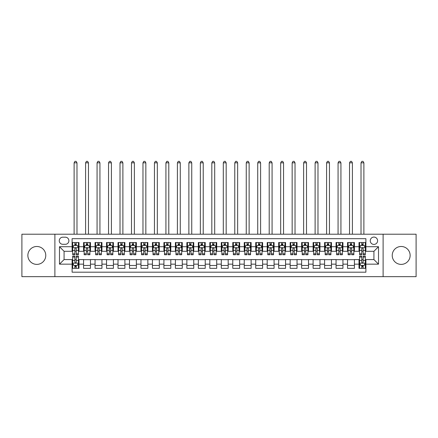 <?xml version="1.0" encoding="UTF-8"?>
<svg xmlns="http://www.w3.org/2000/svg" width="438" height="438" viewBox="0 0 438 438"><rect width="100%" height="100%" fill="white"/><g stroke="black" fill="none" stroke-linecap="round" stroke-linejoin="round"><path stroke-width="0.66" d="M401.181 246.484A8.952 8.952 0 0 0 392.229 255.436A8.952 8.952 0 0 0 401.181 264.388A8.952 8.952 0 0 0 410.132 255.436A8.952 8.952 0 0 0 401.181 246.484M36.819 246.484A8.952 8.952 0 0 0 27.868 255.436A8.952 8.952 0 0 0 36.819 264.388A8.952 8.952 0 0 0 45.771 255.436A8.952 8.952 0 0 0 36.819 246.484M373.926 237.073A3.674 3.674 0 0 0 370.252 240.747A3.674 3.674 0 0 0 373.926 244.42A3.674 3.674 0 0 0 377.6 240.747A3.674 3.674 0 0 0 373.926 237.073M383.108 276.668L416.1 276.668L416.1 234.204L383.108 234.204L383.108 276.668L54.892 276.668L54.892 234.204L21.9 234.204L21.9 276.668L54.892 276.668M365.894 242.526L359.007 242.526L359.007 246.714L354.419 246.714L354.419 251.302L359.007 251.302L359.007 246.714M354.419 246.714L354.419 242.526L347.531 242.526L347.531 246.714L342.943 246.714L342.943 251.302L347.531 251.302L347.531 246.714M342.943 246.714L342.943 242.526L336.055 242.526L336.055 246.714L331.462 246.714L331.462 251.302L336.055 251.302L336.055 246.714M331.462 246.714L331.462 242.526L324.58 242.526L324.58 246.714L319.986 246.714L319.986 251.302L324.58 251.302L324.58 246.714M319.986 246.714L319.986 242.526L313.104 242.526L313.104 246.714L308.511 246.714L308.511 251.302L313.104 251.302L313.104 246.714M308.511 246.714L308.511 242.526L301.629 242.526L301.629 246.714L297.035 246.714L297.035 251.302L301.629 251.302L301.629 246.714M297.035 246.714L297.035 242.526L290.153 242.526L290.153 246.714L285.56 246.714L285.56 251.302L290.153 251.302L290.153 246.714M285.56 246.714L285.56 242.526L278.678 242.526L278.678 246.714L274.084 246.714L274.084 251.302L278.678 251.302L278.678 246.714M274.084 246.714L274.084 242.526L267.196 242.526L267.196 246.714L262.608 246.714L262.608 251.302L267.196 251.302L267.196 246.714M262.608 246.714L262.608 242.526L255.721 242.526L255.721 246.714L251.133 246.714L251.133 251.302L255.721 251.302L255.721 246.714M251.133 246.714L251.133 242.526L244.245 242.526L244.245 246.714L239.657 246.714L239.657 251.302L244.245 251.302L244.245 246.714M239.657 246.714L239.657 242.526L232.77 242.526L232.77 246.714L228.182 246.714L228.182 251.302L232.77 251.302L232.77 246.714M228.182 246.714L228.182 242.526L221.294 242.526L221.294 246.714L216.706 246.714L216.706 251.302L221.294 251.302L221.294 246.714M216.706 246.714L216.706 242.526L209.818 242.526L209.818 246.714L205.23 246.714L205.23 251.302L209.818 251.302L209.818 246.714M205.23 246.714L205.23 242.526L198.343 242.526L198.343 246.714L193.755 246.714L193.755 251.302L198.343 251.302L198.343 246.714M193.755 246.714L193.755 242.526L186.867 242.526L186.867 246.714L182.279 246.714L182.279 251.302L186.867 251.302L186.867 246.714M182.279 246.714L182.279 242.526L175.392 242.526L175.392 246.714L170.804 246.714L170.804 251.302L175.392 251.302L175.392 246.714M170.804 246.714L170.804 242.526L163.916 242.526L163.916 246.714L159.322 246.714L159.322 251.302L163.916 251.302L163.916 246.714M159.322 246.714L159.322 242.526L152.44 242.526L152.44 246.714L147.847 246.714L147.847 251.302L152.44 251.302L152.44 246.714M147.847 246.714L147.847 242.526L140.965 242.526L140.965 246.714L136.371 246.714L136.371 251.302L140.965 251.302L140.965 246.714M136.371 246.714L136.371 242.526L129.489 242.526L129.489 246.714L124.896 246.714L124.896 251.302L129.489 251.302L129.489 246.714M124.896 246.714L124.896 242.526L118.014 242.526L118.014 246.714L113.42 246.714L113.42 251.302L118.014 251.302L118.014 246.714M113.42 246.714L113.42 242.526L106.538 242.526L106.538 246.714L101.944 246.714L101.944 251.302L106.538 251.302L106.538 246.714M101.944 246.714L101.944 242.526L95.057 242.526L95.057 246.714L90.469 246.714L90.469 251.302L95.057 251.302L95.057 246.714M90.469 246.714L90.469 242.526L83.581 242.526L83.581 251.302L78.993 251.302L78.993 242.526L72.106 242.526M72.106 268.346L78.993 268.346L78.993 259.57L83.581 259.57L83.581 268.346L90.469 268.346L90.469 259.57L95.057 259.57L95.057 264.158L90.469 264.158M95.057 264.158L95.057 268.346L101.944 268.346L101.944 259.57L106.538 259.57L106.538 264.158L101.944 264.158M106.538 264.158L106.538 268.346L113.42 268.346L113.42 259.57L118.014 259.57L118.014 264.158L113.42 264.158M118.014 264.158L118.014 268.346L124.896 268.346L124.896 259.57L129.489 259.57L129.489 264.158L124.896 264.158M129.489 264.158L129.489 268.346L136.371 268.346L136.371 259.57L140.965 259.57L140.965 264.158L136.371 264.158M140.965 264.158L140.965 268.346L147.847 268.346L147.847 259.57L152.44 259.57L152.44 264.158L147.847 264.158M152.44 264.158L152.44 268.346L159.322 268.346L159.322 259.57L163.916 259.57L163.916 264.158L159.322 264.158M163.916 264.158L163.916 268.346L170.804 268.346L170.804 259.57L175.392 259.57L175.392 264.158L170.804 264.158M175.392 264.158L175.392 268.346L182.279 268.346L182.279 259.57L186.867 259.57L186.867 264.158L182.279 264.158M186.867 264.158L186.867 268.346L193.755 268.346L193.755 259.57L198.343 259.57L198.343 264.158L193.755 264.158M198.343 264.158L198.343 268.346L205.23 268.346L205.23 259.57L209.818 259.57L209.818 264.158L205.23 264.158M209.818 264.158L209.818 268.346L216.706 268.346L216.706 259.57L221.294 259.57L221.294 264.158L216.706 264.158M221.294 264.158L221.294 268.346L228.182 268.346L228.182 259.57L232.77 259.57L232.77 264.158L228.182 264.158M232.77 264.158L232.77 268.346L239.657 268.346L239.657 259.57L244.245 259.57L244.245 264.158L239.657 264.158M244.245 264.158L244.245 268.346L251.133 268.346L251.133 259.57L255.721 259.57L255.721 264.158L251.133 264.158M255.721 264.158L255.721 268.346L262.608 268.346L262.608 259.57L267.196 259.57L267.196 264.158L262.608 264.158M267.196 264.158L267.196 268.346L274.084 268.346L274.084 259.57L278.678 259.57L278.678 264.158L274.084 264.158M278.678 264.158L278.678 268.346L285.56 268.346L285.56 259.57L290.153 259.57L290.153 264.158L285.56 264.158M290.153 264.158L290.153 268.346L297.035 268.346L297.035 259.57L301.629 259.57L301.629 264.158L297.035 264.158M301.629 264.158L301.629 268.346L308.511 268.346L308.511 259.57L313.104 259.57L313.104 264.158L308.511 264.158M313.104 264.158L313.104 268.346L319.986 268.346L319.986 259.57L324.58 259.57L324.58 264.158L319.986 264.158M324.58 264.158L324.58 268.346L331.462 268.346L331.462 259.57L336.055 259.57L336.055 264.158L331.462 264.158M336.055 264.158L336.055 268.346L342.943 268.346L342.943 259.57L347.531 259.57L347.531 264.158L342.943 264.158M347.531 264.158L347.531 268.346L354.419 268.346L354.419 259.57L359.007 259.57L359.007 264.158L354.419 264.158M62.809 244.305L65.339 244.305A3.559 3.559 0 0 0 68.892 240.747A3.559 3.559 0 0 0 65.339 237.188L62.809 237.188A3.559 3.559 0 0 0 59.256 240.747A3.559 3.559 0 0 0 62.809 244.305M383.108 234.204L54.892 234.204M365.894 246.714L365.894 238.683L72.106 238.683L72.106 251.302L64.074 251.302L64.074 259.57L72.106 259.57L72.106 272.19L365.894 272.19L365.894 259.57L373.926 259.57L373.926 251.302L365.894 251.302L365.894 246.714L378.514 246.714L378.514 264.158L365.894 264.158M72.106 264.158L59.486 264.158L59.486 246.714L72.106 246.714M359.007 264.158L359.007 268.346L365.894 268.346M72.106 245.395L72.681 245.395M74.86 245.395L76.239 245.395M78.418 245.395L78.993 245.395M72.106 251.188L72.681 251.188M74.86 251.188L76.239 251.188M78.418 251.188L78.993 251.188M72.106 259.685L72.681 259.685M74.86 259.685L76.239 259.685M78.418 259.685L78.993 259.685M72.106 265.477L72.681 265.477M74.86 265.477L76.239 265.477M78.418 265.477L78.993 265.477M83.581 251.188L84.156 251.188M86.335 251.188L87.715 251.188M89.894 251.188L90.469 251.188M83.581 245.395L84.156 245.395M86.335 245.395L87.715 245.395M89.894 245.395L90.469 245.395M83.581 259.685L90.469 259.685M83.581 265.477L90.469 265.477M95.057 259.685L101.944 259.685M95.057 265.477L101.944 265.477M95.057 245.395L95.632 245.395M97.816 245.395L99.191 245.395M101.37 245.395L101.944 245.395M95.057 251.188L95.632 251.188M97.816 251.188L99.191 251.188M101.37 251.188L101.944 251.188M106.538 259.685L113.42 259.685M106.538 265.477L113.42 265.477M106.538 245.395L107.107 245.395M109.292 245.395L110.666 245.395M112.845 245.395L113.42 245.395M106.538 251.188L107.107 251.188M109.292 251.188L110.666 251.188M112.845 251.188L113.42 251.188M118.014 259.685L124.896 259.685M118.014 265.477L124.896 265.477M118.014 245.395L118.583 245.395M120.768 245.395L122.142 245.395M124.321 245.395L124.896 245.395M118.014 251.188L118.583 251.188M120.768 251.188L122.142 251.188M124.321 251.188L124.896 251.188M129.489 259.685L136.371 259.685M129.489 265.477L136.371 265.477M129.489 245.395L130.059 245.395M132.243 245.395L133.617 245.395M135.796 245.395L136.371 245.395M129.489 251.188L130.059 251.188M132.243 251.188L133.617 251.188M135.796 251.188L136.371 251.188M140.965 259.685L147.847 259.685M140.965 265.477L147.847 265.477M140.965 245.395L141.54 245.395M143.719 245.395L145.093 245.395M147.278 245.395L147.847 245.395M140.965 251.188L141.54 251.188M143.719 251.188L145.093 251.188M147.278 251.188L147.847 251.188M152.44 259.685L159.322 259.685M152.44 265.477L159.322 265.477M152.44 245.395L153.015 245.395M155.194 245.395L156.569 245.395M158.753 245.395L159.322 245.395M152.44 251.188L153.015 251.188M155.194 251.188L156.569 251.188M158.753 251.188L159.322 251.188M163.916 259.685L170.804 259.685M163.916 265.477L170.804 265.477M163.916 245.395L164.491 245.395M166.67 245.395L168.044 245.395M170.229 245.395L170.804 245.395M163.916 251.188L164.491 251.188M166.67 251.188L168.044 251.188M170.229 251.188L170.804 251.188M175.392 259.685L182.279 259.685M175.392 265.477L182.279 265.477M175.392 245.395L175.966 245.395M178.146 245.395L179.525 245.395M181.704 245.395L182.279 245.395M175.392 251.188L175.966 251.188M178.146 251.188L179.525 251.188M181.704 251.188L182.279 251.188M186.867 259.685L193.755 259.685M186.867 265.477L193.755 265.477M186.867 245.395L187.442 245.395M189.621 245.395L191.001 245.395M193.18 245.395L193.755 245.395M186.867 251.188L187.442 251.188M189.621 251.188L191.001 251.188M193.18 251.188L193.755 251.188M198.343 259.685L205.23 259.685M198.343 265.477L205.23 265.477M198.343 245.395L198.918 245.395M201.097 245.395L202.476 245.395M204.655 245.395L205.23 245.395M198.343 251.188L198.918 251.188M201.097 251.188L202.476 251.188M204.655 251.188L205.23 251.188M209.818 259.685L216.706 259.685M209.818 265.477L216.706 265.477M209.818 245.395L210.393 245.395M212.572 245.395L213.952 245.395M216.131 245.395L216.706 245.395M209.818 251.188L210.393 251.188M212.572 251.188L213.952 251.188M216.131 251.188L216.706 251.188M221.294 259.685L228.182 259.685M221.294 265.477L228.182 265.477M221.294 245.395L221.869 245.395M224.048 245.395L225.428 245.395M227.607 245.395L228.182 245.395M221.294 251.188L221.869 251.188M224.048 251.188L225.428 251.188M227.607 251.188L228.182 251.188M232.77 259.685L239.657 259.685M232.77 265.477L239.657 265.477M232.77 245.395L233.344 245.395M235.524 245.395L236.903 245.395M239.082 245.395L239.657 245.395M232.77 251.188L233.344 251.188M235.524 251.188L236.903 251.188M239.082 251.188L239.657 251.188M244.245 259.685L251.133 259.685M244.245 265.477L251.133 265.477M244.245 245.395L244.82 245.395M246.999 245.395L248.379 245.395M250.558 245.395L251.133 245.395M244.245 251.188L244.82 251.188M246.999 251.188L248.379 251.188M250.558 251.188L251.133 251.188M255.721 259.685L262.608 259.685M255.721 265.477L262.608 265.477M255.721 245.395L256.296 245.395M258.475 245.395L259.854 245.395M262.034 245.395L262.608 245.395M255.721 251.188L256.296 251.188M258.475 251.188L259.854 251.188M262.034 251.188L262.608 251.188M267.196 259.685L274.084 259.685M267.196 265.477L274.084 265.477M267.196 245.395L267.771 245.395M269.956 245.395L271.33 245.395M273.509 245.395L274.084 245.395M267.196 251.188L267.771 251.188M269.956 251.188L271.33 251.188M273.509 251.188L274.084 251.188M278.678 259.685L285.56 259.685M278.678 265.477L285.56 265.477M278.678 245.395L279.247 245.395M281.431 245.395L282.806 245.395M284.985 245.395L285.56 245.395M278.678 251.188L279.247 251.188M281.431 251.188L282.806 251.188M284.985 251.188L285.56 251.188M290.153 259.685L297.035 259.685M290.153 265.477L297.035 265.477M290.153 245.395L290.722 245.395M292.907 245.395L294.281 245.395M296.46 245.395L297.035 245.395M290.153 251.188L290.722 251.188M292.907 251.188L294.281 251.188M296.46 251.188L297.035 251.188M301.629 259.685L308.511 259.685M301.629 265.477L308.511 265.477M301.629 245.395L302.204 245.395M304.383 245.395L305.757 245.395M307.941 245.395L308.511 245.395M301.629 251.188L302.204 251.188M304.383 251.188L305.757 251.188M307.941 251.188L308.511 251.188M313.104 259.685L319.986 259.685M313.104 265.477L319.986 265.477M313.104 245.395L313.679 245.395M315.858 245.395L317.232 245.395M319.417 245.395L319.986 245.395M313.104 251.188L313.679 251.188M315.858 251.188L317.232 251.188M319.417 251.188L319.986 251.188M324.58 259.685L331.462 259.685M324.58 265.477L331.462 265.477M324.58 245.395L325.155 245.395M327.334 245.395L328.708 245.395M330.893 245.395L331.462 245.395M324.58 251.188L325.155 251.188M327.334 251.188L328.708 251.188M330.893 251.188L331.462 251.188M336.055 259.685L342.943 259.685M336.055 265.477L342.943 265.477M336.055 245.395L336.63 245.395M338.809 245.395L340.184 245.395M342.368 245.395L342.943 245.395M336.055 251.188L336.63 251.188M338.809 251.188L340.184 251.188M342.368 251.188L342.943 251.188M347.531 259.685L354.419 259.685M347.531 265.477L354.419 265.477M347.531 245.395L348.106 245.395M350.285 245.395L351.665 245.395M353.844 245.395L354.419 245.395M347.531 251.188L348.106 251.188M350.285 251.188L351.665 251.188M353.844 251.188L354.419 251.188M359.007 259.685L359.582 259.685M361.761 259.685L363.14 259.685M365.319 259.685L365.894 259.685M359.007 265.477L359.582 265.477M361.761 265.477L363.14 265.477M365.319 265.477L365.894 265.477M359.007 245.395L359.582 245.395M361.761 245.395L363.14 245.395M365.319 245.395L365.894 245.395M359.007 251.188L359.582 251.188M361.761 251.188L363.14 251.188M365.319 251.188L365.894 251.188M64.074 251.302L59.486 246.714M64.074 259.57L59.486 264.158M378.514 246.714L373.926 251.302M378.514 264.158L373.926 259.57M76.239 244.015L74.86 244.015M78.418 253.81L76.239 253.81L76.239 254.746L78.418 254.746L78.418 247.749L77.274 245.45L73.83 245.45L72.681 247.749L72.681 254.746L74.86 254.746L74.86 253.81L72.681 253.81M72.681 247.749L72.681 242.526M78.418 247.749L78.418 242.526M74.86 245.45L74.86 242.526M76.239 242.526L76.239 245.45M76.239 253.81L76.239 248.609C75.779 247.722 75.32 247.722 74.86 248.609L74.86 253.81M76.984 234.204L76.984 162.826L74.115 162.826L74.115 234.204M74.115 162.826L74.975 161.332L76.124 161.332L76.984 162.826M74.86 266.857L76.239 266.857M72.681 257.062L74.86 257.062L74.86 256.126L72.681 256.126L72.681 263.123L73.83 265.423L77.274 265.423L78.418 263.123L78.418 256.126L76.239 256.126L76.239 257.062L78.418 257.062M78.418 263.123L78.418 268.346M72.681 263.123L72.681 268.346M76.239 265.423L76.239 268.346M74.86 268.346L74.86 265.423M74.86 257.062L74.86 262.263C75.32 263.15 75.779 263.15 76.239 262.263L76.239 257.062M87.715 244.015L86.335 244.015M89.894 253.81L87.715 253.81L87.715 254.746L89.894 254.746L89.894 247.749L88.75 245.45L85.306 245.45L84.156 247.749L84.156 254.746L86.335 254.746L86.335 253.81L84.156 253.81M84.156 247.749L84.156 242.526M89.894 247.749L89.894 242.526M86.335 245.45L86.335 242.526M87.715 242.526L87.715 245.45M87.715 253.81L87.715 248.609C87.255 247.722 86.795 247.722 86.335 248.609L86.335 253.81M88.46 234.204L88.46 162.826L85.591 162.826L85.591 234.204M85.591 162.826L86.45 161.332L87.6 161.332L88.46 162.826M99.191 244.015L97.816 244.015M101.37 253.81L99.191 253.81L99.191 254.746L101.37 254.746L101.37 247.749L100.225 245.45L96.782 245.45L95.632 247.749L95.632 254.746L97.816 254.746L97.816 253.81L95.632 253.81M95.632 247.749L95.632 242.526M101.37 247.749L101.37 242.526M97.816 245.45L97.816 242.526M99.191 242.526L99.191 245.45M99.191 253.81L99.191 248.609C98.731 247.722 98.271 247.722 97.816 248.609L97.816 253.81M99.935 234.204L99.935 162.826L97.066 162.826L97.066 234.204M97.066 162.826L97.926 161.332L99.076 161.332L99.935 162.826M110.666 244.015L109.292 244.015M112.845 253.81L110.666 253.81L110.666 254.746L112.845 254.746L112.845 247.749L111.701 245.45L108.257 245.45L107.107 247.749L107.107 254.746L109.292 254.746L109.292 253.81L107.107 253.81M107.107 247.749L107.107 242.526M112.845 247.749L112.845 242.526M109.292 245.45L109.292 242.526M110.666 242.526L110.666 245.45M110.666 253.81L110.666 248.609C110.206 247.722 109.752 247.722 109.292 248.609L109.292 253.81M111.411 234.204L111.411 162.826L108.542 162.826L108.542 234.204M108.542 162.826L109.407 161.332L110.551 161.332L111.411 162.826M122.142 244.015L120.768 244.015M124.321 253.81L122.142 253.81L122.142 254.746L124.321 254.746L124.321 247.749L123.177 245.45L119.733 245.45L118.583 247.749L118.583 254.746L120.768 254.746L120.768 253.81L118.583 253.81M118.583 247.749L118.583 242.526M124.321 247.749L124.321 242.526M120.768 245.45L120.768 242.526M122.142 242.526L122.142 245.45M122.142 253.81L122.142 248.609C121.682 247.722 121.227 247.722 120.768 248.609L120.768 253.81M122.886 234.204L122.886 162.826L120.017 162.826L120.017 234.204M120.017 162.826L120.883 161.332L122.027 161.332L122.886 162.826M133.617 244.015L132.243 244.015M135.796 253.81L133.617 253.81L133.617 254.746L135.796 254.746L135.796 247.749L134.652 245.45L131.208 245.45L130.059 247.749L130.059 254.746L132.243 254.746L132.243 253.81L130.059 253.81M130.059 247.749L130.059 242.526M135.796 247.749L135.796 242.526M132.243 245.45L132.243 242.526M133.617 242.526L133.617 245.45M133.617 253.81L133.617 248.609C133.163 247.722 132.703 247.722 132.243 248.609L132.243 253.81M134.362 234.204L134.362 162.826L131.493 162.826L131.493 234.204M131.493 162.826L132.358 161.332L133.502 161.332L134.362 162.826M145.093 244.015L143.719 244.015M147.278 253.81L145.093 253.81L145.093 254.746L147.278 254.746L147.278 247.749L146.128 245.45L142.684 245.45L141.54 247.749L141.54 254.746L143.719 254.746L143.719 253.81L141.54 253.81M141.54 247.749L141.54 242.526M147.278 247.749L147.278 242.526M143.719 245.45L143.719 242.526M145.093 242.526L145.093 245.45M145.093 253.81L145.093 248.609C144.639 247.722 144.179 247.722 143.719 248.609L143.719 253.81M145.843 234.204L145.843 162.826L142.974 162.826L142.974 234.204M142.974 162.826L143.834 161.332L144.978 161.332L145.843 162.826M156.569 244.015L155.194 244.015M158.753 253.81L156.569 253.81L156.569 254.746L158.753 254.746L158.753 247.749L157.603 245.45L154.16 245.45L153.015 247.749L153.015 254.746L155.194 254.746L155.194 253.81L153.015 253.81M153.015 247.749L153.015 242.526M158.753 247.749L158.753 242.526M155.194 245.45L155.194 242.526M156.569 242.526L156.569 245.45M156.569 253.81L156.569 248.609C156.114 247.722 155.654 247.722 155.194 248.609L155.194 253.81M157.319 234.204L157.319 162.826L154.45 162.826L154.45 234.204M154.45 162.826L155.309 161.332L156.454 161.332L157.319 162.826M168.044 244.015L166.67 244.015M170.229 253.81L168.044 253.81L168.044 254.746L170.229 254.746L170.229 247.749L169.079 245.45L165.635 245.45L164.491 247.749L164.491 254.746L166.67 254.746L166.67 253.81L164.491 253.81M164.491 247.749L164.491 242.526M170.229 247.749L170.229 242.526M166.67 245.45L166.67 242.526M168.044 242.526L168.044 245.45M168.044 253.81L168.044 248.609C167.59 247.722 167.13 247.722 166.67 248.609L166.67 253.81M168.794 234.204L168.794 162.826L165.925 162.826L165.925 234.204M165.925 162.826L166.785 161.332L167.929 161.332L168.794 162.826M179.525 244.015L178.146 244.015M181.704 253.81L179.525 253.81L179.525 254.746L181.704 254.746L181.704 247.749L180.555 245.45L177.111 245.45L175.966 247.749L175.966 254.746L178.146 254.746L178.146 253.81L175.966 253.81M175.966 247.749L175.966 242.526M181.704 247.749L181.704 242.526M178.146 245.45L178.146 242.526M179.525 242.526L179.525 245.45M179.525 253.81L179.525 248.609C179.065 247.722 178.605 247.722 178.146 248.609L178.146 253.81M180.27 234.204L180.27 162.826L177.401 162.826L177.401 234.204M177.401 162.826L178.261 161.332L179.41 161.332L180.27 162.826M191.001 244.015L189.621 244.015M193.18 253.81L191.001 253.81L191.001 254.746L193.18 254.746L193.18 247.749L192.03 245.45L188.586 245.45L187.442 247.749L187.442 254.746L189.621 254.746L189.621 253.81L187.442 253.81M187.442 247.749L187.442 242.526M193.18 247.749L193.18 242.526M189.621 245.45L189.621 242.526M191.001 242.526L191.001 245.45M191.001 253.81L191.001 248.609C190.541 247.722 190.081 247.722 189.621 248.609L189.621 253.81M191.745 234.204L191.745 162.826L188.877 162.826L188.877 234.204M188.877 162.826L189.736 161.332L190.886 161.332L191.745 162.826M202.476 244.015L201.097 244.015M204.655 253.81L202.476 253.81L202.476 254.746L204.655 254.746L204.655 247.749L203.506 245.45L200.062 245.45L198.918 247.749L198.918 254.746L201.097 254.746L201.097 253.81L198.918 253.81M198.918 247.749L198.918 242.526M204.655 247.749L204.655 242.526M201.097 245.45L201.097 242.526M202.476 242.526L202.476 245.45M202.476 253.81L202.476 248.609C202.017 247.722 201.557 247.722 201.097 248.609L201.097 253.81M203.221 234.204L203.221 162.826L200.352 162.826L200.352 234.204M200.352 162.826L201.212 161.332L202.361 161.332L203.221 162.826M213.952 244.015L212.572 244.015M216.131 253.81L213.952 253.81L213.952 254.746L216.131 254.746L216.131 247.749L214.981 245.45L211.543 245.45L210.393 247.749L210.393 254.746L212.572 254.746L212.572 253.81L210.393 253.81M210.393 247.749L210.393 242.526M216.131 247.749L216.131 242.526M212.572 245.45L212.572 242.526M213.952 242.526L213.952 245.45M213.952 253.81L213.952 248.609C213.492 247.722 213.032 247.722 212.572 248.609L212.572 253.81M214.697 234.204L214.697 162.826L211.828 162.826L211.828 234.204M211.828 162.826L212.687 161.332L213.837 161.332L214.697 162.826M225.428 244.015L224.048 244.015M227.607 253.81L225.428 253.81L225.428 254.746L227.607 254.746L227.607 247.749L226.457 245.45L223.019 245.45L221.869 247.749L221.869 254.746L224.048 254.746L224.048 253.81L221.869 253.81M221.869 247.749L221.869 242.526M227.607 247.749L227.607 242.526M224.048 245.45L224.048 242.526M225.428 242.526L225.428 245.45M225.428 253.81L225.428 248.609C224.968 247.722 224.508 247.722 224.048 248.609L224.048 253.81M226.172 234.204L226.172 162.826L223.303 162.826L223.303 234.204M223.303 162.826L224.163 161.332L225.313 161.332L226.172 162.826M236.903 244.015L235.524 244.015M239.082 253.81L236.903 253.81L236.903 254.746L239.082 254.746L239.082 247.749L237.938 245.45L234.494 245.45L233.344 247.749L233.344 254.746L235.524 254.746L235.524 253.81L233.344 253.81M233.344 247.749L233.344 242.526M239.082 247.749L239.082 242.526M235.524 245.45L235.524 242.526M236.903 242.526L236.903 245.45M236.903 253.81L236.903 248.609C236.443 247.722 235.983 247.722 235.524 248.609L235.524 253.81M237.648 234.204L237.648 162.826L234.779 162.826L234.779 234.204M234.779 162.826L235.639 161.332L236.788 161.332L237.648 162.826M248.379 244.015L246.999 244.015M250.558 253.81L248.379 253.81L248.379 254.746L250.558 254.746L250.558 247.749L249.414 245.45L245.97 245.45L244.82 247.749L244.82 254.746L246.999 254.746L246.999 253.81L244.82 253.81M244.82 247.749L244.82 242.526M250.558 247.749L250.558 242.526M246.999 245.45L246.999 242.526M248.379 242.526L248.379 245.45M248.379 253.81L248.379 248.609C247.919 247.722 247.459 247.722 246.999 248.609L246.999 253.81M249.123 234.204L249.123 162.826L246.255 162.826L246.255 234.204M246.255 162.826L247.114 161.332L248.264 161.332L249.123 162.826M259.854 244.015L258.475 244.015M262.034 253.81L259.854 253.81L259.854 254.746L262.034 254.746L262.034 247.749L260.889 245.45L257.445 245.45L256.296 247.749L256.296 254.746L258.475 254.746L258.475 253.81L256.296 253.81M256.296 247.749L256.296 242.526M262.034 247.749L262.034 242.526M258.475 245.45L258.475 242.526M259.854 242.526L259.854 245.45M259.854 253.81L259.854 248.609C259.395 247.722 258.935 247.722 258.475 248.609L258.475 253.81M260.599 234.204L260.599 162.826L257.73 162.826L257.73 234.204M257.73 162.826L258.59 161.332L259.739 161.332L260.599 162.826M271.33 244.015L269.956 244.015M273.509 253.81L271.33 253.81L271.33 254.746L273.509 254.746L273.509 247.749L272.365 245.45L268.921 245.45L267.771 247.749L267.771 254.746L269.956 254.746L269.956 253.81L267.771 253.81M267.771 247.749L267.771 242.526M273.509 247.749L273.509 242.526M269.956 245.45L269.956 242.526M271.33 242.526L271.33 245.45M271.33 253.81L271.33 248.609C270.87 247.722 270.416 247.722 269.956 248.609L269.956 253.81M272.075 234.204L272.075 162.826L269.206 162.826L269.206 234.204M269.206 162.826L270.071 161.332L271.215 161.332L272.075 162.826M282.806 244.015L281.431 244.015M284.985 253.81L282.806 253.81L282.806 254.746L284.985 254.746L284.985 247.749L283.84 245.45L280.397 245.45L279.247 247.749L279.247 254.746L281.431 254.746L281.431 253.81L279.247 253.81M279.247 247.749L279.247 242.526M284.985 247.749L284.985 242.526M281.431 245.45L281.431 242.526M282.806 242.526L282.806 245.45M282.806 253.81L282.806 248.609C282.346 247.722 281.891 247.722 281.431 248.609L281.431 253.81M283.55 234.204L283.55 162.826L280.681 162.826L280.681 234.204M280.681 162.826L281.546 161.332L282.691 161.332L283.55 162.826M294.281 244.015L292.907 244.015M296.46 253.81L294.281 253.81L294.281 254.746L296.46 254.746L296.46 247.749L295.316 245.45L291.872 245.45L290.722 247.749L290.722 254.746L292.907 254.746L292.907 253.81L290.722 253.81M290.722 247.749L290.722 242.526M296.46 247.749L296.46 242.526M292.907 245.45L292.907 242.526M294.281 242.526L294.281 245.45M294.281 253.81L294.281 248.609C293.821 247.722 293.367 247.722 292.907 248.609L292.907 253.81M295.026 234.204L295.026 162.826L292.157 162.826L292.157 234.204M292.157 162.826L293.022 161.332L294.166 161.332L295.026 162.826M305.757 244.015L304.383 244.015M307.941 253.81L305.757 253.81L305.757 254.746L307.941 254.746L307.941 247.749L306.792 245.45L303.348 245.45L302.204 247.749L302.204 254.746L304.383 254.746L304.383 253.81L302.204 253.81M302.204 247.749L302.204 242.526M307.941 247.749L307.941 242.526M304.383 245.45L304.383 242.526M305.757 242.526L305.757 245.45M305.757 253.81L305.757 248.609C305.302 247.722 304.843 247.722 304.383 248.609L304.383 253.81M306.507 234.204L306.507 162.826L303.638 162.826L303.638 234.204M303.638 162.826L304.498 161.332L305.642 161.332L306.507 162.826M317.232 244.015L315.858 244.015M319.417 253.81L317.232 253.81L317.232 254.746L319.417 254.746L319.417 247.749L318.267 245.45L314.823 245.45L313.679 247.749L313.679 254.746L315.858 254.746L315.858 253.81L313.679 253.81M313.679 247.749L313.679 242.526M319.417 247.749L319.417 242.526M315.858 245.45L315.858 242.526M317.232 242.526L317.232 245.45M317.232 253.81L317.232 248.609C316.778 247.722 316.318 247.722 315.858 248.609L315.858 253.81M317.983 234.204L317.983 162.826L315.114 162.826L315.114 234.204M315.114 162.826L315.973 161.332L317.117 161.332L317.983 162.826M328.708 244.015L327.334 244.015M330.893 253.81L328.708 253.81L328.708 254.746L330.893 254.746L330.893 247.749L329.743 245.45L326.299 245.45L325.155 247.749L325.155 254.746L327.334 254.746L327.334 253.81L325.155 253.81M325.155 247.749L325.155 242.526M330.893 247.749L330.893 242.526M327.334 245.45L327.334 242.526M328.708 242.526L328.708 245.45M328.708 253.81L328.708 248.609C328.254 247.722 327.794 247.722 327.334 248.609L327.334 253.81M329.458 234.204L329.458 162.826L326.589 162.826L326.589 234.204M326.589 162.826L327.449 161.332L328.593 161.332L329.458 162.826M340.184 244.015L338.809 244.015M342.368 253.81L340.184 253.81L340.184 254.746L342.368 254.746L342.368 247.749L341.218 245.45L337.775 245.45L336.63 247.749L336.63 254.746L338.809 254.746L338.809 253.81L336.63 253.81M336.63 247.749L336.63 242.526M342.368 247.749L342.368 242.526M338.809 245.45L338.809 242.526M340.184 242.526L340.184 245.45M340.184 253.81L340.184 248.609C339.729 247.722 339.269 247.722 338.809 248.609L338.809 253.81M340.934 234.204L340.934 162.826L338.065 162.826L338.065 234.204M338.065 162.826L338.924 161.332L340.074 161.332L340.934 162.826M351.665 244.015L350.285 244.015M353.844 253.81L351.665 253.81L351.665 254.746L353.844 254.746L353.844 247.749L352.694 245.45L349.25 245.45L348.106 247.749L348.106 254.746L350.285 254.746L350.285 253.81L348.106 253.81M348.106 247.749L348.106 242.526M353.844 247.749L353.844 242.526M350.285 245.45L350.285 242.526M351.665 242.526L351.665 245.45M351.665 253.81L351.665 248.609C351.205 247.722 350.745 247.722 350.285 248.609L350.285 253.81M352.409 234.204L352.409 162.826L349.54 162.826L349.54 234.204M349.54 162.826L350.4 161.332L351.55 161.332L352.409 162.826M363.14 244.015L361.761 244.015M365.319 253.81L363.14 253.81L363.14 254.746L365.319 254.746L365.319 247.749L364.17 245.45L360.726 245.45L359.582 247.749L359.582 254.746L361.761 254.746L361.761 253.81L359.582 253.81M359.582 247.749L359.582 242.526M365.319 247.749L365.319 242.526M361.761 245.45L361.761 242.526M363.14 242.526L363.14 245.45M363.14 253.81L363.14 248.609C362.68 247.722 362.221 247.722 361.761 248.609L361.761 253.81M363.885 234.204L363.885 162.826L361.016 162.826L361.016 234.204M361.016 162.826L361.876 161.332L363.025 161.332L363.885 162.826M361.761 266.857L363.14 266.857M359.582 257.062L361.761 257.062L361.761 256.126L359.582 256.126L359.582 263.123L360.726 265.423L364.17 265.423L365.319 263.123L365.319 256.126L363.14 256.126L363.14 257.062L365.319 257.062M365.319 263.123L365.319 268.346M359.582 263.123L359.582 268.346M363.14 265.423L363.14 268.346M361.761 268.346L361.761 265.423M361.761 257.062L361.761 262.263C362.221 263.15 362.68 263.15 363.14 262.263L363.14 257.062M83.581 264.158L78.993 264.158M83.581 246.714L78.993 246.714M78.391 247.689L72.708 247.689M72.681 246.085L73.513 246.085M77.586 246.085L78.418 246.085M74.86 250.405L72.681 250.405M78.418 250.405L76.239 250.405M76.239 244.749L74.86 244.749M72.708 263.183L78.391 263.183M78.418 264.787L77.586 264.787M73.513 264.787L72.681 264.787M76.239 260.468L78.418 260.468M72.681 260.468L74.86 260.468M74.86 266.123L76.239 266.123M89.867 247.689L84.184 247.689M84.156 246.085L84.988 246.085M89.062 246.085L89.894 246.085M86.335 250.405L84.156 250.405M89.894 250.405L87.715 250.405M87.715 244.749L86.335 244.749M101.342 247.689L95.659 247.689M95.632 246.085L96.464 246.085M100.537 246.085L101.37 246.085M97.816 250.405L95.632 250.405M101.37 250.405L99.191 250.405M99.191 244.749L97.816 244.749M112.818 247.689L107.14 247.689M107.107 246.085L107.94 246.085M112.013 246.085L112.845 246.085M109.292 250.405L107.107 250.405M112.845 250.405L110.666 250.405M110.666 244.749L109.292 244.749M124.293 247.689L118.616 247.689M118.583 246.085L119.415 246.085M123.489 246.085L124.321 246.085M120.768 250.405L118.583 250.405M124.321 250.405L122.142 250.405M122.142 244.749L120.768 244.749M135.769 247.689L130.091 247.689M130.059 246.085L130.891 246.085M134.97 246.085L135.796 246.085M132.243 250.405L130.059 250.405M135.796 250.405L133.617 250.405M133.617 244.749L132.243 244.749M147.245 247.689L141.567 247.689M141.54 246.085L142.366 246.085M146.445 246.085L147.278 246.085M143.719 250.405L141.54 250.405M147.278 250.405L145.093 250.405M145.093 244.749L143.719 244.749M158.72 247.689L153.043 247.689M153.015 246.085L153.847 246.085M157.921 246.085L158.753 246.085M155.194 250.405L153.015 250.405M158.753 250.405L156.569 250.405M156.569 244.749L155.194 244.749M170.196 247.689L164.518 247.689M164.491 246.085L165.323 246.085M169.396 246.085L170.229 246.085M166.67 250.405L164.491 250.405M170.229 250.405L168.044 250.405M168.044 244.749L166.67 244.749M181.677 247.689L175.994 247.689M175.966 246.085L176.799 246.085M180.872 246.085L181.704 246.085M178.146 250.405L175.966 250.405M181.704 250.405L179.525 250.405M179.525 244.749L178.146 244.749M193.153 247.689L187.469 247.689M187.442 246.085L188.274 246.085M192.348 246.085L193.18 246.085M189.621 250.405L187.442 250.405M193.18 250.405L191.001 250.405M191.001 244.749L189.621 244.749M204.628 247.689L198.945 247.689M198.918 246.085L199.75 246.085M203.823 246.085L204.655 246.085M201.097 250.405L198.918 250.405M204.655 250.405L202.476 250.405M202.476 244.749L201.097 244.749M216.104 247.689L210.421 247.689M210.393 246.085L211.226 246.085M215.299 246.085L216.131 246.085M212.572 250.405L210.393 250.405M216.131 250.405L213.952 250.405M213.952 244.749L212.572 244.749M227.579 247.689L221.896 247.689M221.869 246.085L222.701 246.085M226.774 246.085L227.607 246.085M224.048 250.405L221.869 250.405M227.607 250.405L225.428 250.405M225.428 244.749L224.048 244.749M239.055 247.689L233.372 247.689M233.344 246.085L234.177 246.085M238.25 246.085L239.082 246.085M235.524 250.405L233.344 250.405M239.082 250.405L236.903 250.405M236.903 244.749L235.524 244.749M250.531 247.689L244.847 247.689M244.82 246.085L245.652 246.085M249.726 246.085L250.558 246.085M246.999 250.405L244.82 250.405M250.558 250.405L248.379 250.405M248.379 244.749L246.999 244.749M262.006 247.689L256.323 247.689M256.296 246.085L257.128 246.085M261.201 246.085L262.034 246.085M258.475 250.405L256.296 250.405M262.034 250.405L259.854 250.405M259.854 244.749L258.475 244.749M273.482 247.689L267.804 247.689M267.771 246.085L268.603 246.085M272.677 246.085L273.509 246.085M269.956 250.405L267.771 250.405M273.509 250.405L271.33 250.405M271.33 244.749L269.956 244.749M284.957 247.689L279.28 247.689M279.247 246.085L280.079 246.085M284.152 246.085L284.985 246.085M281.431 250.405L279.247 250.405M284.985 250.405L282.806 250.405M282.806 244.749L281.431 244.749M296.433 247.689L290.755 247.689M290.722 246.085L291.555 246.085M295.634 246.085L296.46 246.085M292.907 250.405L290.722 250.405M296.46 250.405L294.281 250.405M294.281 244.749L292.907 244.749M307.909 247.689L302.231 247.689M302.204 246.085L303.03 246.085M307.109 246.085L307.941 246.085M304.383 250.405L302.204 250.405M307.941 250.405L305.757 250.405M305.757 244.749L304.383 244.749M319.384 247.689L313.707 247.689M313.679 246.085L314.511 246.085M318.585 246.085L319.417 246.085M315.858 250.405L313.679 250.405M319.417 250.405L317.232 250.405M317.232 244.749L315.858 244.749M330.86 247.689L325.182 247.689M325.155 246.085L325.987 246.085M330.06 246.085L330.893 246.085M327.334 250.405L325.155 250.405M330.893 250.405L328.708 250.405M328.708 244.749L327.334 244.749M342.341 247.689L336.658 247.689M336.63 246.085L337.463 246.085M341.536 246.085L342.368 246.085M338.809 250.405L336.63 250.405M342.368 250.405L340.184 250.405M340.184 244.749L338.809 244.749M353.816 247.689L348.133 247.689M348.106 246.085L348.938 246.085M353.012 246.085L353.844 246.085M350.285 250.405L348.106 250.405M353.844 250.405L351.665 250.405M351.665 244.749L350.285 244.749M365.292 247.689L359.609 247.689M359.582 246.085L360.414 246.085M364.487 246.085L365.319 246.085M361.761 250.405L359.582 250.405M365.319 250.405L363.14 250.405M363.14 244.749L361.761 244.749M359.609 263.183L365.292 263.183M365.319 264.787L364.487 264.787M360.414 264.787L359.582 264.787M363.14 260.468L365.319 260.468M359.582 260.468L361.761 260.468M361.761 266.123L363.14 266.123"/></g></svg>
